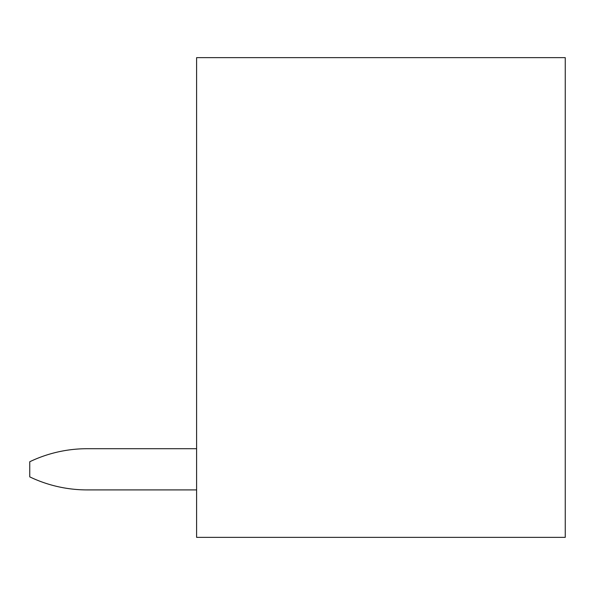 <?xml version="1.0" encoding="UTF-8"?>
<svg xmlns="http://www.w3.org/2000/svg" width="595" height="595" viewBox="0 0 595 595"><rect width="100%" height="100%" fill="white"/><g stroke="black" fill="none" stroke-linecap="round" stroke-linejoin="round"><path stroke-width="0.89" d="M196.603 57.648L196.603 537.352L565.25 537.352L565.25 57.648L196.603 57.648M87.108 489.908L196.603 489.908L87.108 489.908A132.7 132.7 0 0 1 29.75 476.87L29.75 461.75A132.7 132.7 0 0 1 87.108 448.712L196.603 448.712L87.108 448.712"/></g></svg>
